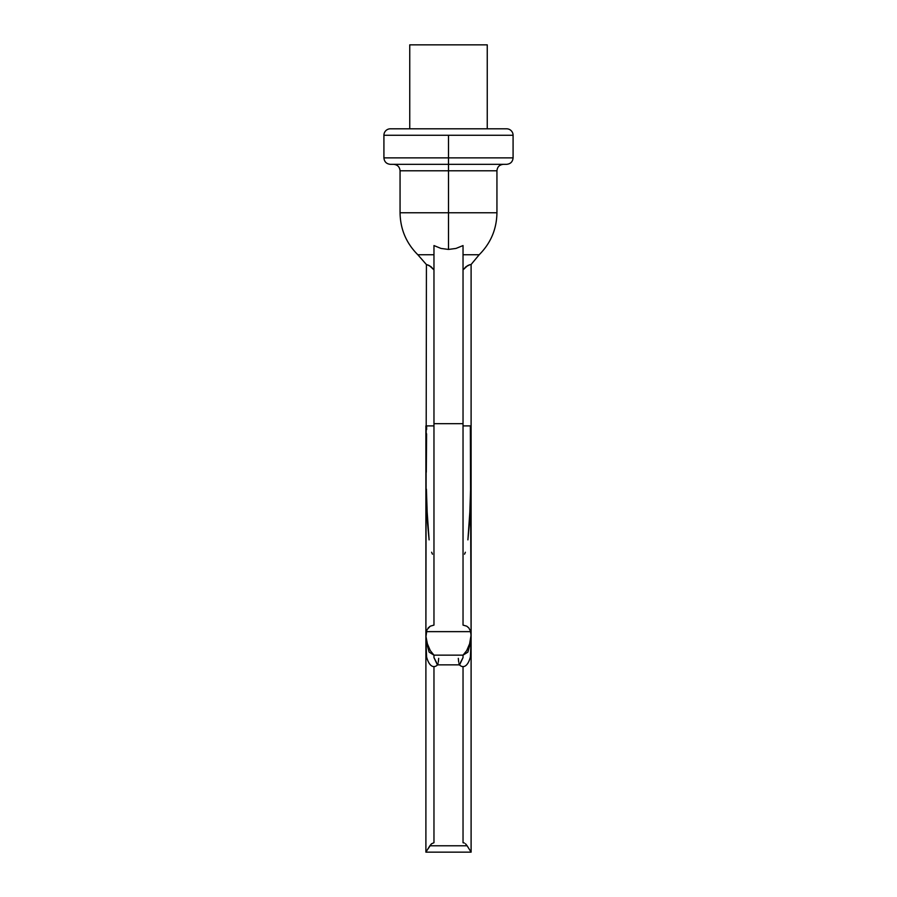 <?xml version="1.0" encoding="UTF-8"?>
<svg xmlns="http://www.w3.org/2000/svg" width="897" height="897" viewBox="0 0 897 897"><rect width="100%" height="100%" fill="white"/><g stroke="black" fill="none" stroke-linecap="round" stroke-linejoin="round"><path stroke-width="1.35" d="M383.916 135.268L383.916 157.872L448.5 157.872L448.5 135.268L383.916 135.268A6.458 6.458 0 0 1 390.374 128.809L506.626 128.809A6.458 6.458 0 0 1 513.084 135.268L448.5 135.268L513.084 135.268A6.458 6.458 0 0 0 506.626 128.809L390.374 128.809A6.458 6.458 0 0 0 383.916 135.268L448.5 135.268L448.5 157.872L513.084 157.872L448.5 157.872L448.5 164.33L506.626 164.33L448.5 164.33L448.5 170.789L400.062 170.789L448.5 170.789L448.5 212.768L496.938 212.768L496.938 170.789L400.062 170.789C399.67 166.876 397.517 164.723 393.604 164.33M487.25 128.809L487.25 44.85L409.75 44.85L409.75 128.809L409.75 44.85L487.25 44.85L487.25 128.809M448.5 157.872L513.084 157.872C512.692 161.785 510.539 163.938 506.626 164.33L390.374 164.33L448.5 164.33L448.5 157.872L383.916 157.872L448.5 157.872M448.5 249.433L440.999 248.435L433.969 245.565L440.999 248.435L448.5 249.433L448.5 212.768L496.938 212.768L448.5 212.768L448.5 249.433L455.99 248.435L463.031 245.565L455.99 248.435L463.031 245.565L463.031 423.676L433.969 423.676L433.969 245.565L440.999 248.435L448.5 249.433L455.99 248.435M463.031 254.748L479.177 254.748L463.031 254.748L463.031 261.958M428.06 628.068L430.235 626.184L433.969 625.108L433.969 423.676L463.031 423.676L463.031 625.108L463.031 245.565M467.629 265.613L463.031 269.885L466.059 266.633L469.916 264.716L467.606 265.624M496.938 212.768C496.68 229.161 490.76 243.154 479.177 254.748L471.104 264.492L469.905 264.716L471.104 264.492L471.104 425.896L463.031 425.896L463.031 434.967M468.94 628.068L466.765 626.184L463.031 625.108L466.765 626.184L468.839 627.956L470.779 631.645L426.221 631.645L426.927 629.817L425.974 636.59L427.398 643.844L430.325 650.661L433.969 655.146L433.969 657.613L437.254 664.587L438.117 663.32M434.081 655.146L462.919 655.146L434.081 655.146M470.073 629.817L471.104 635.042L469.602 643.844L466.675 650.661L463.031 655.146L463.031 657.613L463.031 655.146L463.031 657.613L463.031 655.169L466.675 650.661L469.602 643.844L471.026 636.59L470.779 631.645L426.221 631.645L425.974 636.59L427.398 643.844L430.325 650.661L433.969 655.146L433.969 657.613L437.68 664.722M471.104 640.155L467.886 652.13L463.054 655.146L467.886 652.13L471.104 640.133L470.398 656.985C467.483 667.716 462.482 668.03 459.376 664.8M458.883 663.32L459.746 664.587L463.031 657.613L459.32 664.722M458.681 662.042L458.311 658.342M463.031 601.293L463.031 599.331M463.031 591.157L463.031 568.059M463.031 580.426L463.031 555.523M471.104 634.65L470.342 427.432L471.104 425.896L470.376 426.636L470.409 433.812L470.353 429.562M463.031 453.041L463.031 624.267M463.031 842.72L463.031 666.549L463.031 842.72L464.388 843.034L463.031 842.72M427.028 850.345L431.491 843.797L433.969 842.72L433.969 666.549L433.969 842.72L431.491 843.797L429.876 845.781L467.124 845.781L470.813 851.679L467.124 845.781L429.876 845.781L426.198 851.668M465.509 843.797L467.124 845.781L465.509 843.797M470.802 851.668L469.972 850.334M467.931 847.082L467.124 845.781M470.589 489.19L469.467 522.962M470.645 455.082L470.645 454.263M470.622 451.864L470.589 447.76M470.589 447.446L470.577 446.695M470.409 433.812L470.701 472.147M469.456 523.097L467.898 539.882L470.241 506.177M465.386 552.238L464.556 554.178M471.071 633.674L471.104 635.042M425.896 634.65L426.423 264.57L417.823 254.748C406.24 243.154 400.32 229.161 400.062 212.768L448.5 212.768L400.062 212.768L448.5 212.768L448.5 170.789L496.938 170.789L448.5 170.789L448.5 164.33L390.374 164.33C386.461 163.938 384.308 161.785 383.916 157.872M433.969 254.748L417.823 254.748L433.969 254.748L433.969 261.969M469.905 264.716L468.918 265.03M433.969 245.565L433.969 625.108L430.235 626.184L426.927 629.817M429.371 265.613L433.969 269.885L430.941 266.633L427.084 264.716L429.394 265.624M426.423 264.57L428.082 265.03M425.896 640.155L429.114 652.13L433.946 655.146L429.114 652.13L425.896 640.133L426.602 656.985C429.517 667.716 434.518 668.03 437.624 664.8M438.319 662.042L438.689 658.342M433.969 601.293L433.969 599.331M425.896 646.244L425.896 425.896L433.969 425.896L433.969 434.967M433.969 453.041L433.969 566.186M433.969 580.09L433.969 590.54M433.969 598.434L433.969 603.479M433.969 619.042L433.969 624.267M426.411 489.19L427.533 522.962M426.355 455.082L426.355 454.263M426.378 451.864L426.411 447.76M426.411 447.446L426.423 446.695M426.591 433.812L426.299 472.147M425.896 425.896L426.624 426.636L426.647 429.562M427.544 523.097L429.102 539.882L426.759 506.177M431.614 552.238L432.444 554.178M425.929 633.674L425.896 635.042M463.031 595.294L463.031 592.76M463.031 479.94L463.031 497.689M463.031 515.237L463.031 549.513M463.031 603.479L463.031 612.954M433.969 479.94L433.969 497.689M433.969 532.526L433.969 549.513M513.084 157.872L513.084 135.268M471.104 649.484L471.104 852.15L425.896 852.15L425.896 649.484M459.499 664.856L437.501 664.856M471.104 646.244L471.104 425.896M471.104 634.74L471.104 650.56M400.062 212.768L400.062 170.789M425.896 634.74L425.896 650.56M496.938 170.789C497.33 166.876 499.483 164.723 503.396 164.33"/></g></svg>
